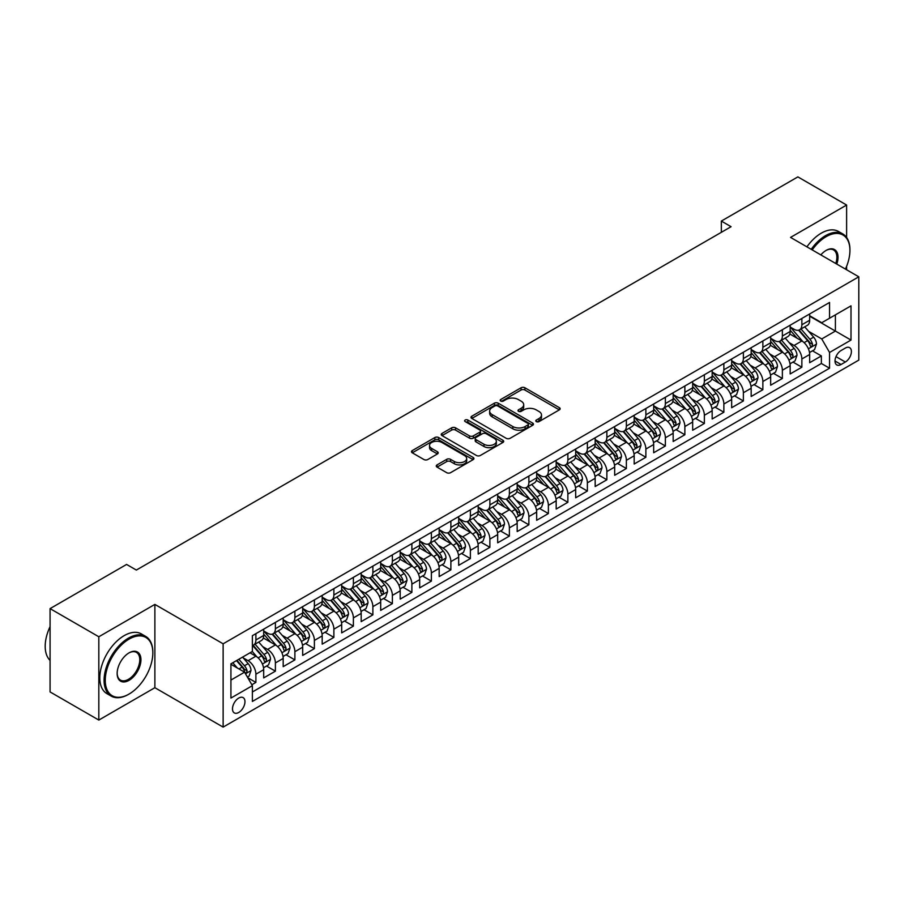 <?xml version="1.0" encoding="UTF-8"?>
<svg xmlns="http://www.w3.org/2000/svg" width="904" height="904" viewBox="0 0 904 904"><rect width="100%" height="100%" fill="white"/><g stroke="black" fill="none" stroke-linecap="round" stroke-linejoin="round"><path stroke-width="1.36" d="M536.343 421.603A1.898 1.096 0 0 0 539.021 421.603L559.35 409.862A2.712 1.559 0 0 0 560.152 408.766A2.712 1.559 0 0 0 559.35 407.659L524.908 387.771A2.712 1.559 0 0 0 521.077 387.771L500.737 399.511A1.898 1.096 0 0 0 500.183 400.28A1.898 1.096 0 0 0 500.737 401.06A1.898 1.096 0 0 0 503.415 401.06L506.048 399.534A8.667 5.006 0 0 1 518.297 399.534L521.167 401.195A8.667 5.006 0 0 1 523.71 404.732A8.667 5.006 0 0 1 521.167 408.269L518.534 409.783A1.898 1.096 0 0 0 517.981 410.563A1.898 1.096 0 0 0 518.534 411.331A1.898 1.096 0 0 0 521.224 411.331L523.857 409.817A8.667 5.006 0 0 1 536.106 409.817L538.976 411.467A8.667 5.006 0 0 1 541.507 415.004A8.667 5.006 0 0 1 538.976 418.541L536.343 420.066A1.898 1.096 0 0 0 535.789 420.835A1.898 1.096 0 0 0 536.343 421.603L536.343 420.066M238.724 712.476A8.825 5.096 120 0 0 244.498 704.702A8.825 5.096 120 0 0 243.142 697.628A8.825 5.096 120 0 0 238.724 698.069A8.825 5.096 120 0 0 232.961 705.843A8.825 5.096 120 0 0 234.317 712.917A8.825 5.096 120 0 0 238.724 712.476M437.05 464.893A2.712 1.559 0 0 0 436.259 466.001A2.712 1.559 0 0 0 437.05 467.108L446.723 472.69A2.712 1.559 0 0 0 450.542 472.69L473.131 459.65A2.712 1.559 0 0 0 473.922 458.543A2.712 1.559 0 0 0 473.131 457.435L438.677 437.547A2.712 1.559 0 0 0 434.847 437.547L412.269 450.587A2.712 1.559 0 0 0 411.478 451.695A2.712 1.559 0 0 0 412.269 452.802L423.942 459.537A2.712 1.559 0 0 0 427.773 459.537L437.434 453.955A2.712 1.559 0 0 0 438.225 452.847A2.712 1.559 0 0 0 437.434 451.751L431.649 448.407A7.243 4.181 0 0 1 429.524 445.446A7.243 4.181 0 0 1 433.999 441.581A7.243 4.181 0 0 1 441.886 442.497L464.566 455.582A7.243 4.181 0 0 1 466.69 458.543A7.243 4.181 0 0 1 462.215 462.407A7.243 4.181 0 0 1 454.328 461.503L450.542 459.322A2.712 1.559 0 0 0 446.723 459.322L437.05 464.893L437.05 467.108M154.878 604.403L98.819 636.766L50.07 608.618L50.07 691.933L98.819 720.07L154.878 687.707L223.13 727.11L223.13 643.806L154.878 604.403L154.878 687.707M846.619 237.469L846.619 205.038L790.548 237.402L858.8 276.805L223.13 643.806M846.619 205.038L797.87 176.89L721.335 221.073L721.335 232.328M50.07 608.618L126.605 564.435L136.357 570.062L731.076 226.701L721.335 221.073M506.24 438.327A2.712 1.559 0 0 0 510.071 438.327L532.659 425.287A2.712 1.559 0 0 0 533.45 424.179A2.712 1.559 0 0 0 532.659 423.072L498.206 403.184A2.712 1.559 0 0 0 494.375 403.184L471.786 416.224A2.712 1.559 0 0 0 470.995 417.332A2.712 1.559 0 0 0 471.786 418.428L506.24 438.327M465.944 422.021A1.898 1.096 0 0 1 467.865 422.281L467.865 420.032L502.895 440.259A2.712 1.559 0 0 1 503.686 441.355A2.712 1.559 0 0 1 502.895 442.463L480.306 455.503A2.712 1.559 0 0 1 476.476 455.503L442.033 435.615L451.695 430.078L451.695 427.829L442.033 433.4A2.712 1.559 0 0 0 441.231 434.508A2.712 1.559 0 0 0 442.033 435.615L442.033 433.4M451.695 430.078A2.712 1.559 0 0 1 455.526 430.078L455.526 427.829A2.712 1.559 0 0 0 451.695 427.829M455.526 427.829L469.492 435.886A2.712 1.559 0 0 0 473.323 435.886L479.73 432.191A2.712 1.559 0 0 0 480.532 431.084A2.712 1.559 0 0 0 479.73 429.976L465.187 421.58A1.898 1.096 0 0 1 464.633 420.812A1.898 1.096 0 0 1 465.797 419.795A1.898 1.096 0 0 1 467.865 420.032M251.843 684.757L255.888 682.418L247.798 677.74M243.187 657.863L248.091 660.688A11.029 6.373 60 0 1 255.888 674.203L263.685 669.694L263.685 677.91L275.392 671.163L266.51 666.033M262.691 646.609L267.584 649.434A11.029 6.373 60 0 1 275.392 662.937L283.189 658.44L283.189 666.655L294.885 659.897L286.014 654.779M282.195 635.342L287.088 638.179A11.029 6.373 60 0 1 294.885 651.682L302.682 647.185L302.682 655.4L314.389 648.643L305.518 643.524M301.687 624.088L306.58 626.913A11.029 6.373 60 0 1 314.389 640.427L322.186 635.919L322.186 644.145L333.881 637.388L325.011 632.269M321.191 612.833L326.084 615.658A11.029 6.373 60 0 1 333.881 629.173L341.689 624.664L341.689 632.879L353.385 626.133L344.514 621.003M340.684 601.578L345.588 604.403A11.029 6.373 60 0 1 353.385 617.907L361.182 613.409L361.182 621.624L372.877 614.867L364.007 609.748M360.187 590.312L365.08 593.148A11.029 6.373 60 0 1 372.877 606.652L380.686 602.154L380.686 610.369L392.381 603.612L383.511 598.493M379.691 579.057L384.584 581.882A11.029 6.373 60 0 1 392.381 595.397L400.178 590.888L400.178 599.115L411.885 592.357L403.003 587.238M399.184 567.802L404.077 570.627A11.029 6.373 60 0 1 411.885 584.142L419.682 579.634L419.682 587.849L431.377 581.102L422.507 575.972M418.688 556.548L423.58 559.373A11.029 6.373 60 0 1 431.377 572.876L439.174 568.379L439.174 576.594L450.881 569.836L442.011 564.717M438.18 545.281L443.084 548.118A11.029 6.373 60 0 1 450.881 561.621L458.678 557.124L458.678 565.339L470.374 558.582L461.503 553.463M457.684 534.027L462.577 536.852A11.029 6.373 60 0 1 470.374 550.366L478.182 545.858L478.182 554.084L489.878 547.327L481.007 542.208M477.176 522.772L482.081 525.597A11.029 6.373 60 0 1 489.878 539.112L497.675 534.603L497.675 542.818L509.381 536.072L500.5 530.942M496.68 511.517L501.573 514.342A11.029 6.373 60 0 1 509.381 527.846L517.178 523.348L517.178 531.563L528.874 524.806L520.003 519.687M516.184 500.251L521.077 503.087A11.029 6.373 60 0 1 528.874 516.591L536.671 512.093L536.671 520.308L548.378 513.551L539.507 508.432M535.676 488.996L540.569 491.821A11.029 6.373 60 0 1 548.378 505.336L556.175 500.827L556.175 509.054L567.87 502.296L559 497.177M555.18 477.741L560.073 480.566A11.029 6.373 60 0 1 567.87 494.081L575.678 489.572L575.678 497.788L587.374 491.041L578.503 485.911M574.673 466.487L579.577 469.312A11.029 6.373 60 0 1 587.374 482.815L595.171 478.318L595.171 486.533L606.866 479.775L597.996 474.656M594.177 455.22L599.069 458.046A11.029 6.373 60 0 1 606.866 471.56L614.675 467.063L614.675 475.278L626.37 468.521L617.5 463.402M613.68 443.966L618.573 446.791A11.029 6.373 60 0 1 626.37 460.305L634.167 455.797L634.167 464.023L645.874 457.266L636.992 452.136M633.173 432.711L638.066 435.536A11.029 6.373 60 0 1 645.874 449.051L653.671 444.542L653.671 452.757L665.367 446.011L656.496 440.881M652.677 421.456L657.57 424.281A11.029 6.373 60 0 1 665.367 437.785L673.164 433.287L673.164 441.502L684.87 434.745L676 429.626M672.169 410.19L677.073 413.015A11.029 6.373 60 0 1 684.87 426.53L692.667 422.021L692.667 430.247L704.363 423.49L695.492 418.371M691.673 398.935L696.566 401.76A11.029 6.373 60 0 1 704.363 415.275L712.171 410.766L712.171 418.993L723.867 412.235L714.996 407.105M711.165 387.68L716.07 390.505A11.029 6.373 60 0 1 723.867 404.009L731.664 399.511L731.664 407.727L743.37 400.969L734.489 395.85M730.669 376.426L735.562 379.251A11.029 6.373 60 0 1 743.37 392.754L751.167 388.257L751.167 396.472L762.863 389.714L753.992 384.596M750.173 365.159L755.066 367.984A11.029 6.373 60 0 1 762.863 381.499L770.66 376.991L770.66 385.217L782.367 378.46L773.496 373.341M769.666 353.905L774.558 356.73A11.029 6.373 60 0 1 782.367 370.244L790.164 365.736L790.164 373.951L801.859 367.205L801.859 358.978A11.029 6.373 -120 0 0 794.062 345.475L789.169 342.65M792.989 362.075L801.859 367.205M263.685 669.694A11.029 6.373 -120 0 0 255.888 656.191L250.035 652.812M283.189 658.44A11.029 6.373 -120 0 0 275.392 644.925L263.324 637.964M302.682 647.185A11.029 6.373 -120 0 0 294.885 633.67L282.828 626.709M322.186 635.919A11.029 6.373 -120 0 0 314.389 622.415L302.332 615.454M341.689 624.664A11.029 6.373 -120 0 0 333.881 611.16L321.824 604.188M361.182 613.409A11.029 6.373 -120 0 0 353.385 599.894L341.328 592.934M380.686 602.154A11.029 6.373 -120 0 0 372.877 588.64L360.82 581.679M400.178 590.888A11.029 6.373 -120 0 0 392.381 577.385L380.324 570.424M419.682 579.634A11.029 6.373 -120 0 0 411.885 566.13L399.817 559.158M439.174 568.379A11.029 6.373 -120 0 0 431.377 554.864L419.32 547.903M458.678 557.124A11.029 6.373 -120 0 0 450.881 543.609L438.824 536.648M478.182 545.858A11.029 6.373 -120 0 0 470.374 532.354L458.317 525.393M497.675 534.603A11.029 6.373 -120 0 0 489.878 521.099L477.82 514.127M517.178 523.348A11.029 6.373 -120 0 0 509.381 509.833L497.313 502.873M536.671 512.093A11.029 6.373 -120 0 0 528.874 498.579L516.817 491.618M556.175 500.827A11.029 6.373 -120 0 0 548.378 487.324L536.321 480.363M575.678 489.572A11.029 6.373 -120 0 0 567.87 476.069L555.813 469.097M595.171 478.318A11.029 6.373 -120 0 0 587.374 464.803L575.317 457.842M614.675 467.063A11.029 6.373 -120 0 0 606.866 453.548L594.809 446.587M634.167 455.797A11.029 6.373 -120 0 0 626.37 442.293L614.313 435.332M653.671 444.542A11.029 6.373 -120 0 0 645.874 431.027L633.806 424.066M673.164 433.287A11.029 6.373 -120 0 0 665.367 419.772L653.309 412.812M692.667 422.021A11.029 6.373 -120 0 0 684.87 408.518L672.813 401.557M712.171 410.766A11.029 6.373 -120 0 0 704.363 397.263L692.306 390.302M731.664 399.511A11.029 6.373 -120 0 0 723.867 385.997L711.81 379.036M751.167 388.257A11.029 6.373 -120 0 0 743.37 374.742L731.302 367.781M770.66 376.991A11.029 6.373 -120 0 0 762.863 363.487L750.806 356.526M790.164 365.736A11.029 6.373 -120 0 0 782.367 352.232L770.31 345.272M845.342 348.063L841.059 350.537A8.554 4.938 120 0 0 835.477 358.074A8.554 4.938 120 0 0 836.776 364.922A8.554 4.938 120 0 0 841.059 364.504L845.342 362.018A8.554 4.938 120 0 0 850.935 354.492A8.554 4.938 120 0 0 849.624 347.644A8.554 4.938 120 0 0 845.342 348.063M223.13 727.11L858.8 360.108L858.8 276.805M230.927 680.057L244.577 672.169L252.374 685.684L252.374 701.447L829.556 368.21L829.556 352.458L821.747 338.943L808.662 331.395M252.374 685.684L230.927 698.069L230.927 663.841L252.374 651.456L252.374 635.693L829.556 302.467L829.556 318.231L851.003 305.846L851.003 340.073L829.556 352.458M263.685 630.969L267.584 633.218A11.029 6.373 60 0 0 273.098 633.772L280.907 629.263A11.029 6.373 -120 0 0 283.189 624.212L283.189 617.907M283.189 619.715L287.088 621.963A11.029 6.373 60 0 0 292.602 622.506L300.399 618.008A11.029 6.373 -120 0 0 302.682 612.957L302.682 606.652M302.682 608.448L306.58 610.708A11.029 6.373 60 0 0 312.106 611.251L319.903 606.754A11.029 6.373 -120 0 0 322.186 601.702L322.186 595.397M322.186 597.194L326.084 599.442A11.029 6.373 60 0 0 331.598 599.996L339.395 595.487A11.029 6.373 -120 0 0 341.689 590.436L341.689 584.142M341.689 585.939L345.588 588.188A11.029 6.373 60 0 0 351.102 588.741L358.899 584.233A11.029 6.373 -120 0 0 361.182 579.181L361.182 572.876M361.182 574.684L365.08 576.933A11.029 6.373 60 0 0 370.595 577.475L378.403 572.978A11.029 6.373 -120 0 0 380.686 567.927L380.686 561.621M380.686 563.418L384.584 565.678A11.029 6.373 60 0 0 390.099 566.22L397.896 561.723A11.029 6.373 -120 0 0 400.178 556.672L400.178 550.366M400.178 552.163L404.077 554.412A11.029 6.373 60 0 0 409.591 554.966L417.399 550.457A11.029 6.373 -120 0 0 419.682 545.406L419.682 539.1M419.682 540.908L423.58 543.157A11.029 6.373 60 0 0 429.095 543.711L436.892 539.202A11.029 6.373 -120 0 0 439.174 534.151L439.174 527.846M439.174 529.654L443.084 531.902A11.029 6.373 60 0 0 448.599 532.445L456.396 527.947A11.029 6.373 -120 0 0 458.678 522.896L458.678 516.591M458.678 518.387L462.577 520.647A11.029 6.373 60 0 0 468.091 521.19L475.888 516.692A11.029 6.373 -120 0 0 478.182 511.641L478.182 505.336M478.182 507.133L482.081 509.381A11.029 6.373 60 0 0 487.595 509.935L495.392 505.426A11.029 6.373 -120 0 0 497.675 500.375L497.675 494.07M497.675 495.878L501.573 498.127A11.029 6.373 60 0 0 507.087 498.669L514.896 494.172A11.029 6.373 -120 0 0 517.178 489.12L517.178 482.815M517.178 484.623L521.077 486.872A11.029 6.373 60 0 0 526.591 487.414L534.388 482.917A11.029 6.373 -120 0 0 536.671 477.866L536.671 471.56M536.671 473.357L540.569 475.617A11.029 6.373 60 0 0 546.095 476.159L553.892 471.651A11.029 6.373 -120 0 0 556.175 466.611L556.175 460.305M556.175 462.102L560.073 464.351A11.029 6.373 60 0 0 565.588 464.905L573.385 460.396A11.029 6.373 -120 0 0 575.678 455.345L575.678 449.039M575.678 450.847L579.577 453.096A11.029 6.373 60 0 0 585.091 453.638L592.888 449.141A11.029 6.373 -120 0 0 595.171 444.09L595.171 437.785M595.171 439.593L599.069 441.841A11.029 6.373 60 0 0 604.584 442.384L612.392 437.886A11.029 6.373 -120 0 0 614.675 432.835L614.675 426.53M614.675 428.326L618.573 430.586A11.029 6.373 60 0 0 624.088 431.129L631.885 426.62A11.029 6.373 -120 0 0 634.167 421.58L634.167 415.275M634.167 417.072L638.066 419.32A11.029 6.373 60 0 0 643.58 419.874L651.389 415.365A11.029 6.373 -120 0 0 653.671 410.314L653.671 404.009M653.671 405.817L657.57 408.066A11.029 6.373 60 0 0 663.084 408.608L670.881 404.111A11.029 6.373 -120 0 0 673.164 399.059L673.164 392.754M673.164 394.562L677.073 396.811A11.029 6.373 60 0 0 682.588 397.353L690.385 392.856A11.029 6.373 -120 0 0 692.667 387.805L692.667 381.499M692.667 383.296L696.566 385.556A11.029 6.373 60 0 0 702.08 386.098L709.877 381.59A11.029 6.373 -120 0 0 712.171 376.55L712.171 370.244M712.171 372.041L716.07 374.29A11.029 6.373 60 0 0 721.584 374.844L729.381 370.335A11.029 6.373 -120 0 0 731.664 365.284L731.664 358.978M731.664 360.786L735.562 363.035A11.029 6.373 60 0 0 741.077 363.577L748.885 359.08A11.029 6.373 -120 0 0 751.167 354.029L751.167 347.724M751.167 349.532L755.066 351.78A11.029 6.373 60 0 0 760.58 352.323L768.377 347.825A11.029 6.373 -120 0 0 770.66 342.774L770.66 336.469M770.66 338.265L774.558 340.525A11.029 6.373 60 0 0 780.084 341.068L787.881 336.559A11.029 6.373 -120 0 0 790.164 331.519L790.164 325.214M252.374 691.989L821.363 363.487L821.363 355.939L809.668 362.696L809.668 354.481A11.029 6.373 -120 0 0 801.859 340.966L789.802 334.005M790.164 327.011L794.062 329.259A11.029 6.373 -120 0 0 799.577 329.813A11.029 6.373 -120 0 0 801.859 324.762L801.859 318.457M799.577 329.813L807.374 325.304A11.029 6.373 -120 0 0 809.668 320.253L809.668 313.948M255.888 633.67L255.888 639.976A11.029 6.373 60 0 1 253.606 645.027A11.029 6.373 60 0 1 252.374 645.467M253.606 645.027L261.403 640.518A11.029 6.373 -120 0 0 263.685 635.467L263.685 629.173M275.392 622.415L275.392 628.721A11.029 6.373 60 0 1 273.098 633.772M294.885 611.16L294.885 617.455A11.029 6.373 60 0 1 292.602 622.506M314.389 599.894L314.389 606.2A11.029 6.373 60 0 1 312.106 611.251M333.881 588.64L333.881 594.945A11.029 6.373 60 0 1 331.598 599.996M353.385 577.385L353.385 583.69A11.029 6.373 60 0 1 351.102 588.741M372.877 566.13L372.877 572.424A11.029 6.373 60 0 1 370.595 577.475M392.381 554.864L392.381 561.169A11.029 6.373 60 0 1 390.099 566.22M411.885 543.609L411.885 549.914A11.029 6.373 60 0 1 409.591 554.966M431.377 532.354L431.377 538.66A11.029 6.373 60 0 1 429.095 543.711M450.881 521.088L450.881 527.394A11.029 6.373 60 0 1 448.599 532.445M470.374 509.833L470.374 516.139A11.029 6.373 60 0 1 468.091 521.19M489.878 498.579L489.878 504.884A11.029 6.373 60 0 1 487.595 509.935M509.381 487.324L509.381 493.629A11.029 6.373 60 0 1 507.087 498.669M528.874 476.058L528.874 482.363A11.029 6.373 60 0 1 526.591 487.414M548.378 464.803L548.378 471.108A11.029 6.373 60 0 1 546.095 476.159M567.87 453.548L567.87 459.853A11.029 6.373 60 0 1 565.588 464.905M587.374 442.293L587.374 448.599A11.029 6.373 60 0 1 585.091 453.638M606.866 431.027L606.866 437.333A11.029 6.373 60 0 1 604.584 442.384M626.37 419.772L626.37 426.078A11.029 6.373 60 0 1 624.088 431.129M645.874 408.518L645.874 414.823A11.029 6.373 60 0 1 643.58 419.874M665.367 397.263L665.367 403.568A11.029 6.373 60 0 1 663.084 408.608M684.87 385.997L684.87 392.302A11.029 6.373 60 0 1 682.588 397.353M704.363 374.742L704.363 381.047A11.029 6.373 60 0 1 702.08 386.098M723.867 363.487L723.867 369.792A11.029 6.373 60 0 1 721.584 374.844M743.37 352.232L743.37 358.538A11.029 6.373 60 0 1 741.077 363.577M762.863 340.966L762.863 347.272A11.029 6.373 60 0 1 760.58 352.323M782.367 329.711L782.367 336.017A11.029 6.373 60 0 1 780.084 341.068M782.367 370.244L782.367 378.46M762.863 381.499L762.863 389.714M743.37 392.754L743.37 400.969M723.867 404.009L723.867 412.235M704.363 415.275L704.363 423.49M684.87 426.53L684.87 434.745M665.367 437.785L665.367 446.011M645.874 449.051L645.874 457.266M626.37 460.305L626.37 468.521M606.866 471.56L606.866 479.775M587.374 482.815L587.374 491.041M567.87 494.081L567.87 502.296M548.378 505.336L548.378 513.551M528.874 516.591L528.874 524.806M509.381 527.846L509.381 536.072M489.878 539.112L489.878 547.327M470.374 550.366L470.374 558.582M450.881 561.621L450.881 569.836M431.377 572.876L431.377 581.102M411.885 584.142L411.885 592.357M392.381 595.397L392.381 603.612M372.877 606.652L372.877 614.867M353.385 617.907L353.385 626.133M333.881 629.173L333.881 637.388M314.389 640.427L314.389 648.643M294.885 651.682L294.885 659.897M275.392 662.937L275.392 671.163M255.888 674.203L255.888 682.418M244.577 672.169L230.927 664.293M821.747 338.943L835.398 331.067L835.398 314.852L851.003 305.846M809.668 316.208L851.003 340.073M809.668 315.756L821.747 322.728L829.556 318.231M846.619 269.765L846.619 266.307M98.819 636.766L98.819 720.07M812.493 350.82L821.363 355.939M821.363 363.487L829.556 368.21M537.1 421.874L538.976 420.789A8.667 5.006 0 0 0 541.507 417.252L541.507 415.004M523.71 404.732L523.71 406.981A8.667 5.006 0 0 1 521.167 410.518L519.291 411.602M559.316 409.885L524.908 390.019A2.712 1.559 0 0 0 521.077 390.019L501.494 401.319M532.614 425.298L498.206 405.433A2.712 1.559 0 0 0 494.375 405.433L471.831 418.45M527.868 424.948A1.898 1.096 0 0 0 528.422 424.179A1.898 1.096 0 0 0 527.868 423.4L497.629 405.941A1.898 1.096 0 0 0 494.951 405.941L492.171 407.546A8.667 5.006 0 0 0 489.64 411.083A8.667 5.006 0 0 0 492.171 414.62L512.851 426.552A8.667 5.006 0 0 0 525.1 426.552L527.868 424.948L527.868 427.208A1.898 1.096 0 0 0 528.422 426.428L528.422 424.179M489.64 411.083L489.64 413.331A8.667 5.006 0 0 0 492.171 416.868L492.171 414.62M527.868 427.208L525.1 428.801A8.667 5.006 0 0 1 512.851 428.801L492.171 416.868M455.526 430.078L469.492 438.146A2.712 1.559 0 0 0 473.323 438.146L479.73 434.44A2.712 1.559 0 0 0 480.532 433.332L480.532 431.084M467.865 422.281L502.861 442.485M483.99 444.259A7.243 4.181 0 0 0 491.889 445.163A7.243 4.181 0 0 0 496.352 441.31A7.243 4.181 0 0 0 494.228 438.35L486.239 433.739A2.712 1.559 0 0 0 482.408 433.739L476.001 437.434A2.712 1.559 0 0 0 475.21 438.542A2.712 1.559 0 0 0 476.001 439.649L483.99 444.259L483.99 446.508A7.243 4.181 0 0 0 491.889 447.423A7.243 4.181 0 0 0 496.352 443.559L496.352 441.31M475.21 438.542L475.21 440.79A2.712 1.559 0 0 0 476.001 441.898L476.001 439.649M483.99 446.508L476.001 441.898M466.69 458.543L466.69 460.791A7.243 4.181 0 0 1 462.215 464.656A7.243 4.181 0 0 1 454.328 463.752L450.542 461.571A2.712 1.559 0 0 0 446.723 461.571L437.084 467.131M429.524 445.446L429.524 447.706A7.243 4.181 0 0 0 431.649 450.655L431.649 448.407M437.434 451.751L437.434 453.955L431.649 450.655M473.097 459.673L438.677 439.796A2.712 1.559 0 0 0 434.847 439.796L412.303 452.814L412.269 450.587M809.498 352.549L814.538 349.645L816.481 344.006A7.311 4.215 -120 0 0 813.645 337.147L804.729 326.83M802.944 341.689L792.379 329.452A21.097 12.181 -120 0 0 790.164 327.135M797.147 338.254L791.237 331.406A17.515 10.113 -120 0 0 790.164 330.231M798.582 330.209L807.6 340.638A7.311 4.215 60 0 1 810.199 345.678C811.295 347.147 812.074 346.695 812.538 344.322A7.311 4.215 -120 0 0 809.939 339.282L801.023 328.977M799.113 330.039L808.797 341.249A3.718 2.147 60 0 1 809.735 342.706L812.538 344.322M810.199 345.678L810.73 346.537M845.432 269.076A33.64 19.425 120 0 0 849.929 250.408A33.64 19.425 120 0 0 826.143 236.667A33.64 19.425 120 0 0 812.21 249.911M811.216 249.323A34.465 19.899 -60 0 1 825.555 235.65A34.465 19.899 -60 0 1 842.788 233.944A34.465 19.899 -60 0 1 849.929 249.73A34.465 19.899 -60 0 1 849.929 250.069M820.843 254.894A16.826 9.707 -60 0 1 826.143 250.408L826.143 250.408A16.826 9.707 -60 0 1 836.788 264.092M806.922 246.848A34.465 19.899 -60 0 1 821.261 233.175A34.465 19.899 -60 0 1 838.494 231.469L842.788 233.944M835.771 263.505A15.989 9.232 120 0 0 833.556 249.945A15.989 9.232 120 0 0 825.838 250.577M128.458 694.408L129.046 694.069A33.64 19.425 120 0 0 152.832 652.869A33.64 19.425 120 0 0 129.046 639.128A33.64 19.425 120 0 0 105.26 680.339A33.64 19.425 120 0 0 129.046 694.069L128.458 694.408A34.465 19.899 -60 0 1 111.226 696.114A34.465 19.899 -60 0 1 105.937 668.497A34.465 19.899 -60 0 1 128.458 638.122A34.465 19.899 -60 0 1 145.691 636.416A34.465 19.899 -60 0 1 152.832 652.191A34.465 19.899 -60 0 1 152.832 652.53M129.046 680.339A16.826 9.707 -60 0 1 117.147 673.469A16.826 9.707 -60 0 1 129.046 652.869L129.046 652.869A16.826 9.707 -60 0 1 140.945 659.728A16.826 9.707 -60 0 1 129.046 680.339M117.158 673.118A15.989 9.232 120 0 0 120.469 680.113A15.989 9.232 120 0 0 128.458 679.322A15.989 9.232 120 0 0 138.911 665.231A15.989 9.232 120 0 0 136.459 652.405A15.989 9.232 120 0 0 128.752 653.038M111.226 696.114L106.932 693.639A34.465 19.899 -60 0 1 101.655 666.011A34.465 19.899 -60 0 1 124.176 635.636A34.465 19.899 -60 0 1 141.408 633.93L145.691 636.416M50.07 660.406A34.465 19.899 -60 0 1 50.07 626.63M789.994 363.803L795.034 360.899L796.989 355.272A7.311 4.215 -120 0 0 794.141 348.402L785.237 338.096M783.452 352.944L772.886 340.706A21.097 12.181 -120 0 0 770.66 338.39M777.655 349.509L771.745 342.661A17.515 10.113 -120 0 0 770.66 341.486M779.09 341.463L788.096 351.893A7.311 4.215 60 0 1 790.706 356.933C791.802 358.402 792.582 357.95 793.045 355.577A7.311 4.215 -120 0 0 790.435 350.549L781.531 340.232M779.621 341.294L789.294 352.503A3.718 2.147 60 0 1 790.232 353.961L793.045 355.577M790.706 356.933L791.237 357.792M770.502 375.07L775.542 372.154L777.485 366.527A7.311 4.215 -120 0 0 774.638 359.668L765.733 349.351M763.948 364.199L753.382 351.961A21.097 12.181 -120 0 0 751.167 349.645M758.151 360.764L752.241 353.927A17.515 10.113 -120 0 0 751.167 352.752M759.586 352.718L768.592 363.159A7.311 4.215 60 0 1 771.202 368.188C772.298 369.657 773.078 369.205 773.541 366.832A7.311 4.215 -120 0 0 770.942 361.803L762.027 351.486M760.117 352.549L769.801 363.758A3.718 2.147 60 0 1 770.739 365.216L773.541 366.832M771.202 368.188L771.733 369.058M750.998 386.324L756.038 383.409L757.993 377.782A7.311 4.215 -120 0 0 755.145 370.922L746.229 360.606M744.444 375.454L733.879 363.227A21.097 12.181 -120 0 0 731.664 360.899M738.658 372.03L732.749 365.182A17.515 10.113 -120 0 0 731.664 364.007M740.082 363.973L749.1 374.414A7.311 4.215 60 0 1 751.699 379.443C752.806 380.912 753.586 380.46 754.049 378.098A7.311 4.215 -120 0 0 751.439 373.058L742.534 362.741M740.613 363.803L750.297 375.024A3.718 2.147 60 0 1 751.235 376.471L754.049 378.098M751.699 379.443L752.241 380.313M731.505 397.579L736.545 394.675L738.489 389.036A7.311 4.215 -120 0 0 735.641 382.177L726.737 371.86M724.951 386.72L714.386 374.482A21.097 12.181 -120 0 0 712.171 372.166M719.155 383.285L713.245 376.437A17.515 10.113 -120 0 0 712.171 375.262M720.59 375.239L729.596 385.669A7.311 4.215 60 0 1 732.206 390.709C733.302 392.178 734.082 391.726 734.545 389.353A7.311 4.215 -120 0 0 731.935 384.313L723.03 374.007M721.121 375.07L730.805 386.279A3.718 2.147 60 0 1 731.743 387.737L734.545 389.353M732.206 390.709L732.737 391.568M712.002 408.834L717.041 405.93L718.985 400.302A7.311 4.215 -120 0 0 716.149 393.432L707.233 383.126M705.448 397.975L694.882 385.737A21.097 12.181 -120 0 0 692.667 383.42M699.651 394.539L693.741 387.703A17.515 10.113 -120 0 0 692.667 386.516M701.086 386.494L710.103 396.924A7.311 4.215 60 0 1 712.702 401.964C713.798 403.433 714.589 402.981 715.041 400.608A7.311 4.215 -120 0 0 712.442 395.579L703.527 385.262M701.617 386.324L711.301 397.534A3.718 2.147 60 0 1 712.239 398.992L715.041 400.608M712.702 401.964L713.233 402.822M692.509 420.1L697.538 417.185L699.493 411.557A7.311 4.215 -120 0 0 696.645 404.698L687.741 394.381M685.955 409.229L675.39 397.003A21.097 12.181 -120 0 0 673.164 394.675M680.158 405.794L674.248 398.958A17.515 10.113 -120 0 0 673.164 397.783M681.593 397.749L690.599 408.19A7.311 4.215 60 0 1 693.21 413.218C694.306 414.687 695.086 414.235 695.549 411.862A7.311 4.215 -120 0 0 692.939 406.834L684.034 396.517M682.124 397.579L691.797 408.789A3.718 2.147 60 0 1 692.735 410.246L695.549 411.862M693.21 413.218L693.741 414.088M673.005 431.355L678.045 428.439L679.989 422.812A7.311 4.215 -120 0 0 677.141 415.953L668.237 405.636M666.451 420.484L655.886 408.258A21.097 12.181 -120 0 0 653.671 405.941M660.654 417.06L654.745 410.213A17.515 10.113 -120 0 0 653.671 409.037M662.09 409.015L671.107 419.445A7.311 4.215 60 0 1 673.706 424.473C674.802 425.942 675.582 425.49 676.045 423.128A7.311 4.215 -120 0 0 673.446 418.089L664.53 407.772M662.621 408.834L672.305 420.055A3.718 2.147 60 0 1 673.243 421.501L676.045 423.128M673.706 424.473L674.237 425.343M653.502 442.61L658.541 439.706L660.496 434.067A7.311 4.215 -120 0 0 657.649 427.208L648.733 416.891M646.959 431.75L636.382 419.512A21.097 12.181 -120 0 0 634.167 417.196M641.162 428.315L635.252 421.467A17.515 10.113 -120 0 0 634.167 420.292M642.597 420.27L651.603 430.699A7.311 4.215 60 0 1 654.213 435.739C655.31 437.208 656.089 436.756 656.553 434.383A7.311 4.215 -120 0 0 653.942 429.355L645.038 419.038M643.117 420.1L652.801 431.31A3.718 2.147 60 0 1 653.739 432.767L656.553 434.383M654.213 435.739L654.745 436.598M634.009 453.864L639.049 450.96L640.992 445.333A7.311 4.215 -120 0 0 638.145 438.463L629.24 428.157M627.455 443.005L616.89 430.767A21.097 12.181 -120 0 0 614.675 428.451M621.658 439.57L615.748 432.733A17.515 10.113 -120 0 0 614.675 431.547M623.093 431.524L632.099 441.954A7.311 4.215 60 0 1 634.71 446.994C635.806 448.463 636.585 448.011 637.049 445.638A7.311 4.215 -120 0 0 634.438 440.61L625.534 430.293M623.624 431.355L633.308 442.564A3.718 2.147 60 0 1 634.246 444.022L637.049 445.638M634.71 446.994L635.241 447.853M614.505 465.131L619.545 462.215L621.5 456.588A7.311 4.215 -120 0 0 618.652 449.729L609.737 439.412M607.951 454.26L597.386 442.033A21.097 12.181 -120 0 0 595.171 439.706M602.166 450.825L596.256 443.988A17.515 10.113 -120 0 0 595.171 442.813M603.589 442.779L612.607 453.22A7.311 4.215 60 0 1 615.206 458.249C616.313 459.718 617.093 459.266 617.545 456.904A7.311 4.215 -120 0 0 614.946 451.864L606.03 441.547M604.121 442.61L613.805 453.819A3.718 2.147 60 0 1 614.743 455.277L617.545 456.904M615.206 458.249L615.737 459.119M595.013 476.385L600.041 473.47L601.996 467.843A7.311 4.215 -120 0 0 599.149 460.983L590.244 450.667M588.459 465.515L577.893 453.288A21.097 12.181 -120 0 0 575.678 450.972M582.662 462.091L576.752 455.243A17.515 10.113 -120 0 0 575.678 454.068M584.097 454.045L593.103 464.475A7.311 4.215 60 0 1 595.713 469.504C596.809 470.973 597.589 470.532 598.052 468.159A7.311 4.215 -120 0 0 595.442 463.119L586.538 452.802M584.628 453.864L594.312 465.085A3.718 2.147 60 0 1 595.25 466.532L598.052 468.159M595.713 469.504L596.244 470.374M575.509 487.64L580.549 484.736L582.492 479.097A7.311 4.215 -120 0 0 579.656 472.238L570.74 461.921M568.955 476.781L558.389 464.543A21.097 12.181 -120 0 0 556.175 462.226M563.158 473.346L557.248 466.498A17.515 10.113 -120 0 0 556.175 465.323M564.593 465.3L573.611 475.73A7.311 4.215 60 0 1 576.21 480.77C577.306 482.239 578.085 481.787 578.549 479.414A7.311 4.215 -120 0 0 575.95 474.385L567.034 464.068M565.124 465.131L574.808 476.34A3.718 2.147 60 0 1 575.746 477.798L578.549 479.414M576.21 480.77L576.741 481.629M556.005 498.895L561.045 495.991L563 490.363A7.311 4.215 -120 0 0 560.152 483.504L551.248 473.187M549.462 488.036L538.897 475.798A21.097 12.181 -120 0 0 536.671 473.481M543.666 484.6L537.756 477.764A17.515 10.113 -120 0 0 536.671 476.577M545.101 476.555L554.107 486.985A7.311 4.215 60 0 1 556.717 492.025C557.813 493.494 558.593 493.042 559.056 490.669A7.311 4.215 -120 0 0 556.446 485.64L547.541 475.323M545.62 476.385L555.305 487.595A3.718 2.147 60 0 1 556.242 489.053L559.056 490.669M556.717 492.025L557.248 492.895M536.513 510.161L541.552 507.246L543.496 501.618A7.311 4.215 -120 0 0 540.648 494.759L531.744 484.442M529.959 499.29L519.393 487.064A21.097 12.181 -120 0 0 517.178 484.736M524.162 495.855L518.252 489.019A17.515 10.113 -120 0 0 517.178 487.844M525.597 487.81L534.603 498.251A7.311 4.215 60 0 1 537.213 503.279C538.309 504.748 539.089 504.296 539.552 501.935A7.311 4.215 -120 0 0 536.953 496.895L528.038 486.578M526.128 487.64L535.812 498.85A3.718 2.147 60 0 1 536.75 500.307L539.552 501.935M537.213 503.279L537.744 504.149M517.009 521.416L522.049 518.5L524.004 512.873A7.311 4.215 -120 0 0 521.156 506.014L512.24 495.697M510.455 510.545L499.889 498.319A21.097 12.181 -120 0 0 497.675 496.002M504.669 507.121L498.759 500.274A17.515 10.113 -120 0 0 497.675 499.098M506.093 499.076L515.111 509.506A7.311 4.215 60 0 1 517.709 514.534C518.817 516.003 519.597 515.562 520.06 513.189A7.311 4.215 -120 0 0 517.45 508.15L508.545 497.833M506.624 498.906L516.308 510.116A3.718 2.147 60 0 1 517.246 511.562L520.06 513.189M517.709 514.534L518.241 515.404M497.516 532.671L502.556 529.767L504.5 524.128A7.311 4.215 -120 0 0 501.652 517.269L492.748 506.952M490.962 521.811L480.397 509.573A21.097 12.181 -120 0 0 478.182 507.257M485.165 518.376L479.256 511.528A17.515 10.113 -120 0 0 478.182 510.353M486.601 510.331L495.607 520.76A7.311 4.215 60 0 1 498.217 525.8C499.313 527.269 500.093 526.817 500.556 524.444A7.311 4.215 -120 0 0 497.946 519.416L489.041 509.099M487.132 510.161L496.816 521.371A3.718 2.147 60 0 1 497.754 522.828L500.556 524.444M498.217 525.8L498.748 526.659M478.013 543.925L483.052 541.021L484.996 535.394A7.311 4.215 -120 0 0 482.16 528.535L473.244 518.218M471.459 533.066L460.893 520.828A21.097 12.181 -120 0 0 458.678 518.512M465.662 529.631L459.752 522.794A17.515 10.113 -120 0 0 458.678 521.608M467.097 521.585L476.114 532.015A7.311 4.215 60 0 1 478.713 537.055C479.809 538.524 480.589 538.072 481.052 535.699A7.311 4.215 -120 0 0 478.453 530.671L469.538 520.354M467.628 521.416L477.312 532.625A3.718 2.147 60 0 1 478.25 534.083L481.052 535.699M478.713 537.055L479.244 537.925M458.52 555.192L463.549 552.276L465.503 546.649A7.311 4.215 -120 0 0 462.656 539.79L453.751 529.473M451.966 544.321L441.401 532.094A21.097 12.181 -120 0 0 439.174 529.767M446.169 540.886L440.259 534.049A17.515 10.113 -120 0 0 439.174 532.874M447.604 532.84L456.61 543.281A7.311 4.215 60 0 1 459.221 548.31C460.317 549.779 461.096 549.327 461.56 546.965A7.311 4.215 -120 0 0 458.949 541.925L450.045 531.608M448.135 532.671L457.808 543.88A3.718 2.147 60 0 1 458.746 545.338L461.56 546.965M459.221 548.31L459.752 549.18M439.016 566.446L444.056 563.531L446 557.904A7.311 4.215 -120 0 0 443.152 551.044L434.248 540.728M432.462 555.576L421.897 543.349A21.097 12.181 -120 0 0 419.682 541.033M426.665 552.152L420.755 545.304A17.515 10.113 -120 0 0 419.682 544.129M428.101 544.106L437.118 554.536A7.311 4.215 60 0 1 439.717 559.565C440.813 561.034 441.593 560.593 442.056 558.22A7.311 4.215 -120 0 0 439.457 553.18L430.541 542.875M428.632 543.937L438.316 555.146A3.718 2.147 60 0 1 439.254 556.593L442.056 558.22M439.717 559.565L440.248 560.435M419.512 577.701L424.552 574.797L426.507 569.17A7.311 4.215 -120 0 0 423.66 562.299L414.744 551.982M412.97 566.842L402.393 554.604A21.097 12.181 -120 0 0 400.178 552.287M407.173 563.407L401.263 556.559A17.515 10.113 -120 0 0 400.178 555.384M408.608 555.361L417.614 565.791A7.311 4.215 60 0 1 420.224 570.831C421.32 572.3 422.1 571.848 422.563 569.475A7.311 4.215 -120 0 0 419.953 564.446L411.049 554.129M409.128 555.192L418.812 566.401A3.718 2.147 60 0 1 419.75 567.859L422.563 569.475M420.224 570.831L420.755 571.69M400.02 588.956L405.06 586.052L407.003 580.424A7.311 4.215 -120 0 0 404.156 573.565L395.251 563.248M393.466 578.097L382.9 565.859A21.097 12.181 -120 0 0 380.686 563.542M387.669 574.661L381.759 567.825A17.515 10.113 -120 0 0 380.686 566.65M389.104 566.616L398.11 577.046A7.311 4.215 60 0 1 400.721 582.086C401.817 583.555 402.596 583.103 403.06 580.73A7.311 4.215 -120 0 0 400.449 575.701L391.545 565.384M389.635 566.446L399.319 577.656A3.718 2.147 60 0 1 400.257 579.114L403.06 580.73M400.721 582.086L401.252 582.956M380.516 600.222L385.556 597.307L387.511 591.679A7.311 4.215 -120 0 0 384.663 584.82L375.748 574.503M373.962 589.351L363.397 577.125A21.097 12.181 -120 0 0 361.182 574.797M368.177 585.916L362.267 579.08A17.515 10.113 -120 0 0 361.182 577.905M369.6 577.871L378.618 588.312A7.311 4.215 60 0 1 381.217 593.34C382.324 594.809 383.104 594.357 383.556 591.996A7.311 4.215 -120 0 0 380.957 586.956L372.041 576.639M370.131 577.701L379.816 588.911A3.718 2.147 60 0 1 380.753 590.369L383.556 591.996M381.217 593.34L381.748 594.211M361.024 611.477L366.052 608.561L368.007 602.934A7.311 4.215 -120 0 0 365.159 596.075L356.255 585.758M354.47 600.606L343.904 588.38A21.097 12.181 -120 0 0 341.689 586.063M348.673 597.182L342.763 590.335A17.515 10.113 -120 0 0 341.689 589.159M350.108 589.137L359.114 599.567A7.311 4.215 60 0 1 361.724 604.595C362.82 606.064 363.6 605.624 364.063 603.25A7.311 4.215 -120 0 0 361.453 598.211L352.549 587.905M350.639 588.967L360.323 600.177A3.718 2.147 60 0 1 361.261 601.635L364.063 603.25M361.724 604.595L362.255 605.465M341.52 622.732L346.56 619.828L348.503 614.2A7.311 4.215 -120 0 0 345.667 607.33L336.751 597.024M334.966 611.872L324.4 599.634A21.097 12.181 -120 0 0 322.186 597.318M329.169 608.437L323.259 601.589A17.515 10.113 -120 0 0 322.186 600.414M330.604 600.392L339.621 610.821A7.311 4.215 60 0 1 342.221 615.861C343.317 617.33 344.096 616.878 344.56 614.505A7.311 4.215 -120 0 0 341.961 609.477L333.045 599.16M331.135 600.222L340.819 611.432A3.718 2.147 60 0 1 341.757 612.889L344.56 614.505M342.221 615.861L342.752 616.72M322.016 633.986L327.056 631.082L329.011 625.455A7.311 4.215 -120 0 0 326.163 618.596L317.259 608.279M315.473 623.127L304.908 610.889A21.097 12.181 -120 0 0 302.682 608.573M309.676 619.692L303.767 612.856A17.515 10.113 -120 0 0 302.682 611.68M311.112 611.646L320.118 622.076A7.311 4.215 60 0 1 322.728 627.116C323.824 628.585 324.604 628.133 325.067 625.76A7.311 4.215 -120 0 0 322.457 620.732L313.552 610.415M311.631 611.477L321.315 622.686A3.718 2.147 60 0 1 322.253 624.144L325.067 625.76M322.728 627.116L323.259 627.986M302.524 645.253L307.563 642.337L309.507 636.71A7.311 4.215 -120 0 0 306.659 629.851L297.755 619.534M295.97 634.382L285.404 622.155A21.097 12.181 -120 0 0 283.189 619.828M290.173 630.947L284.263 624.11A17.515 10.113 -120 0 0 283.189 622.935M291.608 622.901L300.614 633.342A7.311 4.215 60 0 1 303.224 638.371C304.32 639.84 305.1 639.388 305.563 637.026A7.311 4.215 -120 0 0 302.964 631.986L294.049 621.669M292.139 622.732L301.823 633.941A3.718 2.147 60 0 1 302.761 635.399L305.563 637.026M303.224 638.371L303.755 639.241M283.02 656.507L288.06 653.592L290.014 647.965A7.311 4.215 -120 0 0 287.167 641.106L278.251 630.789M276.466 645.637L265.9 633.41A21.097 12.181 -120 0 0 263.685 631.094M270.68 642.213L264.77 635.365A17.515 10.113 -120 0 0 263.685 634.19M272.104 634.167L281.121 644.597A7.311 4.215 60 0 1 283.72 649.626C284.828 651.095 285.607 650.654 286.071 648.281A7.311 4.215 -120 0 0 283.46 643.241L274.556 632.936M272.635 633.998L282.319 645.207A3.718 2.147 60 0 1 283.257 646.665L286.071 648.281M283.72 649.626L284.251 650.496M263.527 667.762L268.567 664.858L270.511 659.231A7.311 4.215 -120 0 0 267.663 652.36L258.759 642.055M256.973 656.903L252.306 651.501M251.176 653.468L250.419 652.586M252.611 645.422L261.618 655.852A7.311 4.215 60 0 1 264.228 660.892C265.324 662.361 266.104 661.909 266.567 659.536A7.311 4.215 -120 0 0 263.957 654.507L255.052 644.19M253.143 645.253L262.827 656.462A3.718 2.147 60 0 1 263.765 657.92L266.567 659.536M264.228 660.892L264.759 661.751M247.402 677.073L249.063 676.113L251.007 670.486A7.311 4.215 -120 0 0 248.171 663.626L242.554 657.129M237.323 667.988L232.803 662.756M231.673 664.722L230.927 663.852M236.509 660.621L242.125 667.107A7.311 4.215 60 0 1 244.724 672.147C245.82 673.616 246.6 673.164 247.063 670.791A7.311 4.215 -120 0 0 244.464 665.762L238.848 659.265M236.961 660.361L243.323 667.717A3.718 2.147 60 0 1 244.261 669.175L247.063 670.791M244.724 672.147L245.255 673.017M248.091 660.688L255.888 656.191M267.584 649.434L275.392 644.925M287.088 638.179L294.885 633.67M306.58 626.913L314.389 622.415M326.084 615.658L333.881 611.16M345.588 604.403L353.385 599.894M365.08 593.148L372.877 588.64M384.584 581.882L392.381 577.385M404.077 570.627L411.885 566.13M423.58 559.373L431.377 554.864M443.084 548.118L450.881 543.609M462.577 536.852L470.374 532.354M482.081 525.597L489.878 521.099M501.573 514.342L509.381 509.833M521.077 503.087L528.874 498.579M540.569 491.821L548.378 487.324M560.073 480.566L567.87 476.069M579.577 469.312L587.374 464.803M599.069 458.046L606.866 453.548M618.573 446.791L626.37 442.293M638.066 435.536L645.874 431.027M657.57 424.281L665.367 419.772M677.073 413.015L684.87 408.518M696.566 401.76L704.363 397.263M716.07 390.505L723.867 385.997M735.562 379.251L743.37 374.742M755.066 367.984L762.863 363.487M774.558 356.73L782.367 352.232M794.062 345.475L801.859 340.966M801.859 324.762L809.668 320.253M255.888 639.976L263.685 635.467M275.392 628.721L283.189 624.212M294.885 617.455L302.682 612.957M314.389 606.2L322.186 601.702M333.881 594.945L341.689 590.436M353.385 583.69L361.182 579.181M372.877 572.424L380.686 567.927M392.381 561.169L400.178 556.672M411.885 549.914L419.682 545.406M431.377 538.66L439.174 534.151M450.881 527.394L458.678 522.896M470.374 516.139L478.182 511.641M489.878 504.884L497.675 500.375M509.381 493.629L517.178 489.12M528.874 482.363L536.671 477.866M548.378 471.108L556.175 466.611M567.87 459.853L575.678 455.345M587.374 448.599L595.171 444.09M606.866 437.333L614.675 432.835M626.37 426.078L634.167 421.58M645.874 414.823L653.671 410.314M665.367 403.568L673.164 399.059M684.87 392.302L692.667 387.805M704.363 381.047L712.171 376.55M723.867 369.792L731.664 365.284M743.37 358.538L751.167 354.029M762.863 347.272L770.66 342.774M782.367 336.017L790.164 331.519M801.859 358.978L809.668 354.481M835.997 356.628L845.342 362.018M835.014 361.012L841.059 364.504M538.976 420.789L538.976 418.541M518.534 411.331L518.534 409.783M521.167 410.518L521.167 408.269M500.737 401.06L500.737 399.511M521.077 390.019L521.077 387.771M524.908 390.019L524.908 387.771M559.35 409.862L559.35 407.659M471.786 418.428L471.786 416.224M494.375 405.433L494.375 403.184M498.206 405.433L498.206 403.184M532.659 425.287L532.659 423.072M512.851 428.801L512.851 426.552M525.1 428.801L525.1 426.552M469.492 438.146L469.492 435.886M473.323 438.146L473.323 435.886M479.73 434.44L479.73 432.191M502.895 442.463L502.895 440.259M446.723 461.571L446.723 459.322M450.542 461.571L450.542 459.322M454.328 463.752L454.328 461.503M434.847 439.796L434.847 437.547M438.677 439.796L438.677 437.547M473.131 459.65L473.131 457.435M808.379 348.797L816.436 344.153M792.379 329.452L793.384 328.875M809.939 339.282L813.645 337.147M804.108 342.65L807.6 340.638M788.887 360.063L796.944 355.408M772.886 340.706L773.88 340.13M790.435 350.549L794.141 348.402M784.615 353.905L788.096 351.893M769.383 371.318L777.44 366.662M753.382 351.961L754.388 351.385M770.942 361.803L774.638 359.668M765.112 365.171L768.592 363.159M749.891 382.573L757.936 377.928M733.879 363.227L734.884 362.64M751.439 373.058L755.145 370.922M745.608 376.426L749.1 374.414M730.387 393.828L738.444 389.183M714.386 374.482L715.392 373.906M731.935 384.313L735.641 382.177M726.115 387.68L729.596 385.669M710.883 405.094L718.94 400.438M694.882 385.737L695.888 385.161M712.442 395.579L716.149 393.432M706.612 398.935L710.103 396.924M691.39 416.348L699.447 411.693M675.39 397.003L676.395 396.415M692.939 406.834L696.645 404.698M687.119 410.201L690.599 408.19M671.887 427.603L679.944 422.959M655.886 408.258L656.892 407.67M673.446 418.089L677.141 415.953M667.615 421.456L671.107 419.445M652.394 438.858L660.44 434.214M636.382 419.512L637.388 418.936M653.942 429.355L657.649 427.208M648.123 432.711L651.603 430.699M632.89 450.124L640.947 445.469M616.89 430.767L617.895 430.191M634.438 440.61L638.145 438.463M628.619 443.966L632.099 441.954M613.398 461.379L621.443 456.723M597.386 442.033L598.391 441.446M614.946 451.864L618.652 449.729M609.115 455.232L612.607 453.22M593.894 472.634L601.951 467.989M577.893 453.288L578.899 452.701M595.442 463.119L599.149 460.983M589.623 466.487L593.103 464.475M574.39 483.889L582.447 479.244M558.389 464.543L559.395 463.967M575.95 474.385L579.656 472.238M570.119 477.741L573.611 475.73M554.898 495.155L562.955 490.499M538.897 475.798L539.891 475.221M556.446 485.64L560.152 483.504M550.626 488.996L554.107 486.985M535.394 506.409L543.451 501.754M519.393 487.064L520.399 486.476M536.953 496.895L540.648 494.759M531.123 500.262L534.603 498.251M515.901 517.664L523.947 513.02M499.889 498.319L500.895 497.742M517.45 508.15L521.156 506.014M511.619 511.517L515.111 509.506M496.398 528.93L504.455 524.275M480.397 509.573L481.403 508.997M497.946 519.416L501.652 517.269M492.126 522.772L495.607 520.76M476.894 540.185L484.951 535.53M460.893 520.828L461.899 520.252M478.453 530.671L482.16 528.535M472.622 534.027L476.114 532.015M457.401 551.44L465.458 546.796M441.401 532.094L442.406 531.507M458.949 541.925L462.656 539.79M453.13 545.293L456.61 543.281M437.898 562.695L445.954 558.05M421.897 543.349L422.902 542.773M439.457 553.18L443.152 551.044M433.626 556.548L437.118 554.536M418.405 573.961L426.451 569.305M402.393 554.604L403.399 554.028M419.953 564.446L423.66 562.299M414.134 567.802L417.614 565.791M398.901 585.216L406.958 580.56M382.9 565.859L383.906 565.282M400.449 575.701L404.156 573.565M394.63 579.057L398.11 577.046M379.409 596.471L387.454 591.826M363.397 577.125L364.402 576.537M380.957 586.956L384.663 584.82M375.126 590.323L378.618 588.312M359.905 607.725L367.962 603.081M343.904 588.38L344.91 587.803M361.453 598.211L365.159 596.075M355.634 601.578L359.114 599.567M340.401 618.991L348.458 614.336M324.4 599.634L325.406 599.058M341.961 609.477L345.667 607.33M336.13 612.833L339.621 610.821M320.909 630.246L328.966 625.591M304.908 610.889L305.902 610.313M322.457 620.732L326.163 618.596M316.637 624.099L320.118 622.076M301.405 641.501L309.462 636.857M285.404 622.155L286.41 621.568M302.964 631.986L306.659 629.851M297.133 635.354L300.614 633.342M281.912 652.756L289.958 648.111M265.9 633.41L266.906 632.834M283.46 643.241L287.167 641.106M277.63 646.609L281.121 644.597M262.409 664.022L270.465 659.366M263.957 654.507L267.663 652.36M258.137 657.863L261.618 655.852M245.504 673.774L250.962 670.621M244.464 665.762L248.171 663.626M238.972 668.937L242.125 667.107M849.929 250.408L849.929 249.73M152.832 652.869L152.832 652.191"/></g></svg>
